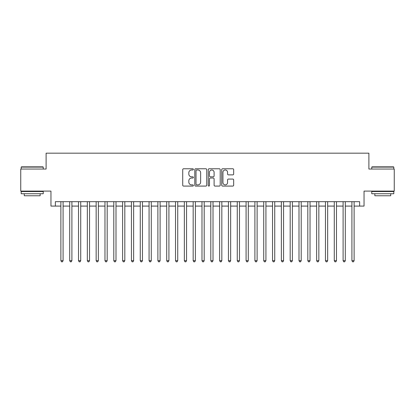 <?xml version="1.0" encoding="UTF-8"?>
<svg xmlns="http://www.w3.org/2000/svg" width="415" height="415" viewBox="0 0 415 415"><rect width="100%" height="100%" fill="white"/><g stroke="black" fill="none" stroke-linecap="round" stroke-linejoin="round"><path stroke-width="0.62" d="M193.39 169.377A0.607 0.607 0 0 0 192.783 168.77L183.586 168.77A0.866 0.866 0 0 0 182.719 169.636L182.719 185.215A0.866 0.866 0 0 0 183.586 186.081L192.783 186.081A0.607 0.607 0 0 0 193.39 185.479A0.607 0.607 0 0 0 192.783 184.872L191.595 184.872A2.77 2.77 0 0 1 188.825 182.102L188.825 180.8A2.77 2.77 0 0 1 191.595 178.03L192.783 178.03A0.607 0.607 0 0 0 193.39 177.428A0.607 0.607 0 0 0 192.783 176.821L191.595 176.821A2.77 2.77 0 0 1 188.825 174.051L188.825 172.749A2.77 2.77 0 0 1 191.595 169.979L192.783 169.979A0.607 0.607 0 0 0 193.39 169.377M232.799 174.871A0.866 0.866 0 0 0 233.666 174.004L233.666 169.636A0.866 0.866 0 0 0 232.799 168.77L222.585 168.77A0.866 0.866 0 0 0 221.719 169.636L221.719 185.215A0.866 0.866 0 0 0 222.585 186.081L232.799 186.081A0.866 0.866 0 0 0 233.666 185.215L233.666 179.939A0.866 0.866 0 0 0 232.799 179.073L228.426 179.073A0.866 0.866 0 0 0 227.56 179.939L227.56 182.553A2.314 2.314 0 0 1 225.246 184.872A2.314 2.314 0 0 1 222.933 182.553L222.933 172.298A2.314 2.314 0 0 1 225.246 169.979A2.314 2.314 0 0 1 227.56 172.298L227.56 174.004A0.866 0.866 0 0 0 228.426 174.871L232.799 174.871M55.366 206.089L55.366 201.68L359.634 201.68L359.634 206.089L364.043 206.089L364.043 191.097L394.25 191.097L394.25 169.045L368.894 169.045L368.894 153.171L46.107 153.171L46.107 169.045L20.75 169.045L20.75 191.097L50.957 191.097L50.957 206.089L60.881 206.089M206.743 169.636A0.866 0.866 0 0 0 205.876 168.77L195.662 168.77A0.866 0.866 0 0 0 194.796 169.636L194.796 185.215A0.866 0.866 0 0 0 195.662 186.081L205.876 186.081A0.866 0.866 0 0 0 206.743 185.215L206.743 169.636M209.124 168.77L219.338 168.77A0.866 0.866 0 0 1 220.204 169.636L220.204 185.215A0.866 0.866 0 0 1 219.338 186.081L214.965 186.081A0.866 0.866 0 0 1 214.099 185.215L214.099 178.896A0.866 0.866 0 0 0 213.237 178.03L210.338 178.03A0.866 0.866 0 0 0 209.471 178.896L209.471 185.479A0.607 0.607 0 0 1 208.864 186.081A0.607 0.607 0 0 1 208.257 185.479L208.257 169.636A0.866 0.866 0 0 1 209.124 168.77M63.085 206.089L69.699 206.089M71.904 206.089L78.518 206.089M80.723 206.089L87.337 206.089M89.541 206.089L96.156 206.089M98.36 206.089L104.974 206.089M107.179 206.089L113.793 206.089M115.998 206.089L122.612 206.089M124.816 206.089L131.431 206.089M133.64 206.089L140.254 206.089M142.459 206.089L149.073 206.089M151.278 206.089L157.892 206.089M160.097 206.089L166.711 206.089M168.915 206.089L175.529 206.089M177.734 206.089L184.348 206.089M186.553 206.089L193.167 206.089M195.372 206.089L201.986 206.089M204.19 206.089L210.81 206.089M213.014 206.089L219.628 206.089M221.833 206.089L228.447 206.089M230.652 206.089L237.266 206.089M239.471 206.089L246.085 206.089M248.289 206.089L254.903 206.089M257.108 206.089L263.722 206.089M265.927 206.089L272.541 206.089M274.746 206.089L281.36 206.089M283.57 206.089L290.184 206.089M292.388 206.089L299.002 206.089M301.207 206.089L307.821 206.089M310.026 206.089L316.64 206.089M318.845 206.089L325.459 206.089M327.663 206.089L334.277 206.089M336.482 206.089L343.096 206.089M345.301 206.089L351.915 206.089M354.12 206.089L359.634 206.089M196.617 169.979A0.607 0.607 0 0 0 196.01 170.586L196.01 184.265A0.607 0.607 0 0 0 196.617 184.872L197.867 184.872A2.77 2.77 0 0 0 200.637 182.102L200.637 172.749A2.77 2.77 0 0 0 197.867 169.979L196.617 169.979M214.099 172.339A2.314 2.314 0 0 0 211.785 170.026A2.314 2.314 0 0 0 209.471 172.339L209.471 175.955A0.866 0.866 0 0 0 210.338 176.821L213.237 176.821A0.866 0.866 0 0 0 214.099 175.955L214.099 172.339M63.085 201.68L63.085 260.682L60.881 260.682L60.881 201.68M63.085 260.682L62.421 261.829L61.539 261.829L60.881 260.682M21.456 166.84L42.973 166.84L43.238 167.105L21.191 167.105L21.456 166.84M32.214 193.743L21.191 193.743L21.191 191.538L43.238 191.538L43.238 193.743L32.214 193.743M40.151 193.743L40.151 195.771L24.277 195.771L24.277 193.743M372.027 166.84L393.545 166.84L393.809 167.105L371.762 167.105L372.027 166.84M382.786 193.743L371.762 193.743L371.762 191.538L393.809 191.538L393.809 193.743L382.786 193.743M390.723 193.743L390.723 195.771L374.849 195.771L374.849 193.743M71.904 201.68L71.904 260.682L69.699 260.682L69.699 201.68M71.904 260.682L71.24 261.829L70.358 261.829L69.699 260.682M80.723 201.68L80.723 260.682L78.518 260.682L78.518 201.68M80.723 260.682L80.059 261.829L79.177 261.829L78.518 260.682M89.541 201.68L89.541 260.682L87.337 260.682L87.337 201.68M89.541 260.682L88.877 261.829L87.996 261.829L87.337 260.682M98.36 201.68L98.36 260.682L96.156 260.682L96.156 201.68M98.36 260.682L97.701 261.829L96.82 261.829L96.156 260.682M107.179 201.68L107.179 260.682L104.974 260.682L104.974 201.68M107.179 260.682L106.52 261.829L105.638 261.829L104.974 260.682M115.998 201.68L115.998 260.682L113.793 260.682L113.793 201.68M115.998 260.682L115.339 261.829L114.457 261.829L113.793 260.682M124.816 201.68L124.816 260.682L122.612 260.682L122.612 201.68M124.816 260.682L124.158 261.829L123.276 261.829L122.612 260.682M133.64 201.68L133.64 260.682L131.431 260.682L131.431 201.68M133.64 260.682L132.976 261.829L132.095 261.829L131.431 260.682M142.459 201.68L142.459 260.682L140.254 260.682L140.254 201.68M142.459 260.682L141.795 261.829L140.913 261.829L140.254 260.682M151.278 201.68L151.278 260.682L149.073 260.682L149.073 201.68M151.278 260.682L150.614 261.829L149.732 261.829L149.073 260.682M160.097 201.68L160.097 260.682L157.892 260.682L157.892 201.68M160.097 260.682L159.433 261.829L158.551 261.829L157.892 260.682M168.915 201.68L168.915 260.682L166.711 260.682L166.711 201.68M168.915 260.682L168.251 261.829L167.37 261.829L166.711 260.682M177.734 201.68L177.734 260.682L175.529 260.682L175.529 201.68M177.734 260.682L177.075 261.829L176.193 261.829L175.529 260.682M186.553 201.68L186.553 260.682L184.348 260.682L184.348 201.68M186.553 260.682L185.894 261.829L185.012 261.829L184.348 260.682M195.372 201.68L195.372 260.682L193.167 260.682L193.167 201.68M195.372 260.682L194.713 261.829L193.831 261.829L193.167 260.682M204.19 201.68L204.19 260.682L201.986 260.682L201.986 201.68M204.19 260.682L203.532 261.829L202.65 261.829L201.986 260.682M213.014 201.68L213.014 260.682L210.81 260.682L210.81 201.68M213.014 260.682L212.35 261.829L211.468 261.829L210.81 260.682M221.833 201.68L221.833 260.682L219.628 260.682L219.628 201.68M221.833 260.682L221.169 261.829L220.287 261.829L219.628 260.682M230.652 201.68L230.652 260.682L228.447 260.682L228.447 201.68M230.652 260.682L229.988 261.829L229.106 261.829L228.447 260.682M239.471 201.68L239.471 260.682L237.266 260.682L237.266 201.68M239.471 260.682L238.807 261.829L237.925 261.829L237.266 260.682M248.289 201.68L248.289 260.682L246.085 260.682L246.085 201.68M248.289 260.682L247.631 261.829L246.749 261.829L246.085 260.682M257.108 201.68L257.108 260.682L254.903 260.682L254.903 201.68M257.108 260.682L256.449 261.829L255.567 261.829L254.903 260.682M265.927 201.68L265.927 260.682L263.722 260.682L263.722 201.68M265.927 260.682L265.268 261.829L264.386 261.829L263.722 260.682M274.746 201.68L274.746 260.682L272.541 260.682L272.541 201.68M274.746 260.682L274.087 261.829L273.205 261.829L272.541 260.682M283.57 201.68L283.57 260.682L281.36 260.682L281.36 201.68M283.57 260.682L282.906 261.829L282.024 261.829L281.36 260.682M292.388 201.68L292.388 260.682L290.184 260.682L290.184 201.68M292.388 260.682L291.724 261.829L290.842 261.829L290.184 260.682M301.207 201.68L301.207 260.682L299.002 260.682L299.002 201.68M301.207 260.682L300.543 261.829L299.661 261.829L299.002 260.682M310.026 201.68L310.026 260.682L307.821 260.682L307.821 201.68M310.026 260.682L309.362 261.829L308.48 261.829L307.821 260.682M318.845 201.68L318.845 260.682L316.64 260.682L316.64 201.68M318.845 260.682L318.181 261.829L317.299 261.829L316.64 260.682M327.663 201.68L327.663 260.682L325.459 260.682L325.459 201.68M327.663 260.682L327.004 261.829L326.123 261.829L325.459 260.682M336.482 201.68L336.482 260.682L334.277 260.682L334.277 201.68M336.482 260.682L335.823 261.829L334.941 261.829L334.277 260.682M345.301 201.68L345.301 260.682L343.096 260.682L343.096 201.68M345.301 260.682L344.642 261.829L343.76 261.829L343.096 260.682M354.12 201.68L354.12 260.682L351.915 260.682L351.915 201.68M354.12 260.682L353.461 261.829L352.579 261.829L351.915 260.682M21.191 169.045L21.191 167.105M26.218 191.538L26.218 191.097M38.211 191.538L38.211 191.097M43.238 169.045L43.238 167.105M371.762 169.045L371.762 167.105M376.789 191.538L376.789 191.097M388.782 191.538L388.782 191.097M393.809 169.045L393.809 167.105"/></g></svg>
